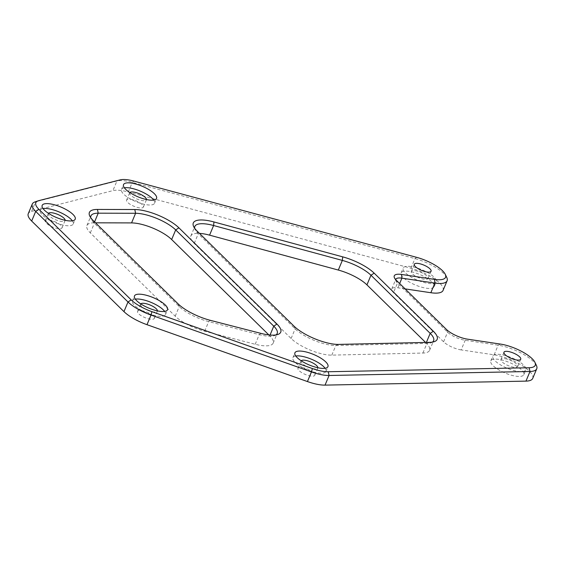 <?xml version="1.0" encoding="UTF-8"?>
<svg xmlns="http://www.w3.org/2000/svg" width="565" height="565" viewBox="0 0 565 565"><rect width="100%" height="100%" fill="white"/><g stroke="black" fill="none" stroke-linecap="round" stroke-linejoin="round"><path stroke-width="0.42" stroke-dasharray="2.83 2.12" d="M411.108 266.56A17.903 5.692 22.7 0 0 403.163 268.064A17.903 5.692 22.7 0 0 417.479 280.219A17.903 5.692 22.7 0 0 436.194 281.879A17.903 5.692 22.7 0 0 428.828 273.241A17.903 5.692 22.7 0 0 411.108 266.56M409.088 271.377A17.903 5.692 22.7 0 0 401.143 272.881A17.903 5.692 22.7 0 0 415.466 285.043A17.903 5.692 22.7 0 0 434.174 286.695A17.903 5.692 22.7 0 0 426.808 278.058A17.903 5.692 22.7 0 0 409.088 271.377M415.324 270.699A9.089 2.889 -157.3 0 1 424.322 274.096A9.089 2.889 -157.3 0 1 428.058 278.481A9.089 2.889 -157.3 0 1 418.559 277.634A9.089 2.889 -157.3 0 1 411.292 271.461A9.089 2.889 -157.3 0 1 415.324 270.699M500.76 354.545A17.903 5.692 22.7 0 0 492.814 356.049A17.903 5.692 22.7 0 0 507.13 368.211A17.903 5.692 22.7 0 0 525.838 369.863A17.903 5.692 22.7 0 0 518.479 361.226A17.903 5.692 22.7 0 0 500.76 354.545M498.74 359.368A17.903 5.692 22.7 0 0 490.794 360.865A17.903 5.692 22.7 0 0 505.117 373.027A17.903 5.692 22.7 0 0 523.826 374.687A17.903 5.692 22.7 0 0 516.459 366.049A17.903 5.692 22.7 0 0 498.74 359.368M504.976 358.69A9.089 2.889 -157.3 0 1 513.973 362.08A9.089 2.889 -157.3 0 1 517.71 366.466A9.089 2.889 -157.3 0 1 508.21 365.626A9.089 2.889 -157.3 0 1 500.943 359.453A9.089 2.889 -157.3 0 1 504.976 358.69M43.018 208.549A17.903 5.692 22.7 0 0 40.164 210.187A17.903 5.692 22.7 0 0 54.487 222.349A17.903 5.692 22.7 0 0 73.196 224.008A17.903 5.692 22.7 0 0 72.362 220.83M48.463 213.323A9.089 2.889 22.7 0 0 48.293 213.591A9.089 2.889 22.7 0 0 55.568 219.764A9.089 2.889 22.7 0 0 65.067 220.604A9.089 2.889 22.7 0 0 65.137 220.301M124.357 187.792A17.903 5.692 22.7 0 0 121.51 189.43A17.903 5.692 22.7 0 0 135.826 201.585A17.903 5.692 22.7 0 0 154.542 203.245A17.903 5.692 22.7 0 0 153.708 200.066M129.809 192.566A9.089 2.889 22.7 0 0 129.639 192.827A9.089 2.889 22.7 0 0 136.907 199A9.089 2.889 22.7 0 0 146.406 199.848A9.089 2.889 22.7 0 0 146.476 199.537M135.303 299.125A17.903 5.692 22.7 0 0 132.45 300.764A17.903 5.692 22.7 0 0 146.773 312.925A17.903 5.692 22.7 0 0 165.481 314.578A17.903 5.692 22.7 0 0 164.648 311.4M140.749 303.899A9.089 2.889 22.7 0 0 140.586 304.168A9.089 2.889 22.7 0 0 147.853 310.34A9.089 2.889 22.7 0 0 157.353 311.181A9.089 2.889 22.7 0 0 157.423 310.877M295.749 355.999A17.903 5.692 22.7 0 0 292.903 357.638A17.903 5.692 22.7 0 0 307.219 369.8A17.903 5.692 22.7 0 0 325.927 371.452A17.903 5.692 22.7 0 0 325.094 368.274M301.202 360.774A9.089 2.889 22.7 0 0 301.032 361.042A9.089 2.889 22.7 0 0 308.299 367.215A9.089 2.889 22.7 0 0 317.798 368.055A9.089 2.889 22.7 0 0 317.869 367.751M275.974 334.918A27.544 8.758 -157.3 0 1 274.583 335.596A27.544 8.758 -157.3 0 1 259.236 334.628L208.683 321.598A27.544 8.758 -157.3 0 1 179.246 306.555L94.362 223.246A27.544 8.758 -157.3 0 1 91.276 219.227A27.544 8.758 -157.3 0 1 90.774 217.765M268.82 334.904L269.731 335.794A27.544 8.758 -157.3 0 1 273.156 343.139A27.544 8.758 -157.3 0 1 255.211 344.269L204.657 331.231A27.544 8.758 -157.3 0 1 175.214 316.188L90.329 232.886A27.544 8.758 -157.3 0 1 86.904 225.541A27.544 8.758 -157.3 0 1 94.193 222.815L95.527 222.822M432.395 342.122A27.544 8.758 -157.3 0 1 431.003 342.793A27.544 8.758 -157.3 0 1 426.914 343.414L335.843 345.483A27.544 8.758 -157.3 0 1 295.149 328.858L198.266 233.776A27.544 8.758 -157.3 0 1 195.179 229.75A27.544 8.758 -157.3 0 1 194.685 228.288M425.586 342.439L426.151 342.99A27.544 8.758 -157.3 0 1 429.577 350.335A27.544 8.758 -157.3 0 1 422.888 353.054L331.817 355.124A27.544 8.758 -157.3 0 1 291.116 338.491L194.233 243.409A27.544 8.758 -157.3 0 1 190.808 236.064A27.544 8.758 -157.3 0 1 199.466 233.38M446.76 277.457A27.544 8.758 22.7 0 0 414.964 258.593L132.302 182.368A27.544 8.758 22.7 0 0 116.934 180.998L35.588 201.762A27.544 8.758 22.7 0 0 34.882 201.966M536.411 365.442A27.544 8.758 22.7 0 0 498.161 345.201L465.186 340.278A13.772 4.379 -157.3 0 1 447.607 332.163L397.506 282.994A13.772 4.379 -157.3 0 1 395.959 280.989A13.772 4.379 -157.3 0 1 395.705 279.626M532.717 378.402A27.544 8.758 22.7 0 0 521.389 365.117A27.544 8.758 22.7 0 0 494.128 354.834L461.153 349.912L465.186 340.278L467.516 339.162M443.066 290.417A27.544 8.758 22.7 0 0 410.932 268.227L128.276 192.001A27.544 8.758 22.7 0 0 112.901 190.631L31.555 211.395A27.544 8.758 22.7 0 0 28.25 213.697M130.649 199.297A9.089 2.889 -157.3 0 1 139.647 202.687A9.089 2.889 -157.3 0 1 143.383 207.072A9.089 2.889 -157.3 0 1 133.884 206.232A9.089 2.889 -157.3 0 1 126.617 200.059A9.089 2.889 -157.3 0 1 130.649 199.297M302.042 367.504A9.089 2.889 -157.3 0 1 311.04 370.894A9.089 2.889 -157.3 0 1 314.776 375.28A9.089 2.889 -157.3 0 1 305.277 374.44A9.089 2.889 -157.3 0 1 298.009 368.267A9.089 2.889 -157.3 0 1 302.042 367.504M141.596 310.63A9.089 2.889 -157.3 0 1 150.594 314.02A9.089 2.889 -157.3 0 1 154.33 318.406A9.089 2.889 -157.3 0 1 144.831 317.565A9.089 2.889 -157.3 0 1 137.563 311.393A9.089 2.889 -157.3 0 1 141.596 310.63M49.31 220.053A9.089 2.889 -157.3 0 1 58.301 223.45A9.089 2.889 -157.3 0 1 62.044 227.836A9.089 2.889 -157.3 0 1 52.545 226.989A9.089 2.889 -157.3 0 1 45.271 220.816A9.089 2.889 -157.3 0 1 49.31 220.053M405.105 288.885L397.873 287.804A13.772 4.379 22.7 0 0 391.764 288.962A13.772 4.379 22.7 0 0 393.473 292.635L397.506 282.994L396.312 280.261M461.153 349.912A13.772 4.379 22.7 0 1 443.574 341.804L393.473 292.635M255.211 344.269L259.236 334.628L260.995 333.399M204.657 331.231L208.683 321.598L210.441 320.362M175.214 316.188L179.246 306.555L178.053 303.815M90.329 232.886L94.362 223.246L93.168 220.512M269.731 335.794L270.049 335.024M94.193 222.815L94.581 221.89M422.888 353.054L426.914 343.414L429.796 342.341M331.817 355.124L335.843 345.483L338.725 344.41M291.116 338.491L295.149 328.858L293.962 326.118M194.233 243.409L198.266 233.776L197.079 231.036M426.151 342.99L426.391 342.418M31.555 211.395L35.588 201.762L38.808 200.646M120.147 179.882L116.934 180.998L112.901 190.631M494.128 354.834L498.161 345.201L500.484 344.085M443.574 341.804L447.607 332.163L446.414 329.43M410.932 268.227L414.964 258.593L416.645 257.336M128.276 192.001L132.302 182.368L133.983 181.111M397.873 287.804L399.66 283.538M434.174 286.695L436.194 281.879M401.143 272.881L403.163 268.064M523.826 374.687L525.838 369.863M490.794 360.865L492.814 356.049M73.196 224.008L75.209 219.192M40.164 210.187L42.184 205.37M154.542 203.245L156.554 198.428M121.51 189.43L123.523 184.614M165.481 314.578L167.501 309.761M132.45 300.764L134.47 295.947M325.927 371.452L327.947 366.636M292.903 357.638L294.916 352.821M274.583 335.596L277.874 334.459M91.276 219.227L89.771 216.084M273.156 343.139L277.189 333.505M431.003 342.793L434.294 341.656M195.179 229.75L193.675 226.614M429.577 350.335L433.609 340.702M395.959 280.989L394.462 277.846M143.383 207.072L146.406 199.848M126.617 200.059L129.639 192.827M314.776 375.28L317.798 368.055M298.009 368.267L301.032 361.042M517.71 366.466L520.732 359.241M500.943 359.453L503.966 352.221M86.904 225.541L90.937 215.901M154.33 318.406L157.353 311.181M137.563 311.393L140.586 304.168M62.044 227.836L65.067 220.604M45.271 220.816L48.293 213.591M428.058 278.481L431.081 271.249M411.292 271.461L414.315 264.236M190.808 236.064L194.84 226.431M391.764 288.962L395.79 279.322"/><path stroke-width="0.85" d="M50.13 203.873A17.903 5.692 -157.3 0 1 67.842 210.554A17.903 5.692 -157.3 0 1 75.209 219.192A17.903 5.692 -157.3 0 1 56.5 217.532A17.903 5.692 -157.3 0 1 42.184 205.37A17.903 5.692 -157.3 0 1 50.13 203.873M72.362 220.83A17.903 5.692 22.7 0 0 48.11 208.69A17.903 5.692 22.7 0 0 43.018 208.549M65.137 220.301A9.089 2.889 22.7 0 0 60.942 215.992A9.089 2.889 22.7 0 0 52.333 212.828A9.089 2.889 22.7 0 0 48.463 213.323M131.468 183.109A17.903 5.692 -157.3 0 1 149.188 189.791A17.903 5.692 -157.3 0 1 156.554 198.428A17.903 5.692 -157.3 0 1 137.846 196.768A17.903 5.692 -157.3 0 1 123.523 184.614A17.903 5.692 -157.3 0 1 131.468 183.109M153.708 200.066A17.903 5.692 22.7 0 0 129.456 187.926A17.903 5.692 22.7 0 0 124.357 187.792M146.476 199.537A9.089 2.889 22.7 0 0 142.281 195.229A9.089 2.889 22.7 0 0 133.672 192.065A9.089 2.889 22.7 0 0 129.809 192.566M142.415 294.443A17.903 5.692 -157.3 0 1 160.135 301.124A17.903 5.692 -157.3 0 1 167.501 309.761A17.903 5.692 -157.3 0 1 148.786 308.102A17.903 5.692 -157.3 0 1 134.47 295.947A17.903 5.692 -157.3 0 1 142.415 294.443M164.648 311.4A17.903 5.692 22.7 0 0 140.395 299.259A17.903 5.692 22.7 0 0 135.303 299.125M157.423 310.877A9.089 2.889 22.7 0 0 153.228 306.562A9.089 2.889 22.7 0 0 144.619 303.405A9.089 2.889 22.7 0 0 140.749 303.899M302.861 351.317A17.903 5.692 -157.3 0 1 320.581 357.998A17.903 5.692 -157.3 0 1 327.947 366.636A17.903 5.692 -157.3 0 1 309.232 364.976A17.903 5.692 -157.3 0 1 294.916 352.821A17.903 5.692 -157.3 0 1 302.861 351.317M325.094 368.274A17.903 5.692 22.7 0 0 300.848 356.134A17.903 5.692 22.7 0 0 295.749 355.999M317.869 367.751A9.089 2.889 22.7 0 0 313.674 363.436A9.089 2.889 22.7 0 0 305.065 360.279A9.089 2.889 22.7 0 0 301.202 360.774M134.788 209.53L97.42 209.438A30.298 9.633 22.7 0 0 89.771 216.084A30.298 9.633 22.7 0 0 93.168 220.512L178.053 303.815A30.298 9.633 22.7 0 0 210.441 320.362L260.995 333.399A30.298 9.633 22.7 0 0 277.874 334.459A30.298 9.633 22.7 0 0 276.97 324.077L178.9 227.829A30.298 9.633 22.7 0 0 134.788 209.53L135.593 213.28A27.544 8.758 -157.3 0 1 175.694 229.913L273.764 326.16A27.544 8.758 -157.3 0 1 277.189 333.505A27.544 8.758 -157.3 0 1 275.974 334.918M90.774 217.765A27.544 8.758 -157.3 0 1 90.937 215.901A27.544 8.758 -157.3 0 1 98.218 213.182L135.593 213.28L131.56 222.914A27.544 8.758 -157.3 0 1 171.661 239.546L268.82 334.904M95.527 222.822L131.56 222.914M38.808 200.646L120.147 179.882A24.789 7.882 -157.3 0 1 133.983 181.111L416.645 257.336A24.789 7.882 -157.3 0 1 445.262 274.322A24.789 7.882 -157.3 0 1 434.563 279.393L401.595 274.463A16.526 5.255 22.7 0 0 394.462 277.846A16.526 5.255 22.7 0 0 396.312 280.261L446.414 329.43A16.526 5.255 22.7 0 0 467.516 339.162L500.484 344.085A24.789 7.882 -157.3 0 1 534.914 362.306A24.789 7.882 -157.3 0 1 529.137 367.744L328.216 371.742A24.789 7.882 -157.3 0 1 312.374 368.535L151.929 311.661A24.789 7.882 -157.3 0 1 131.2 299.902L38.914 209.325A24.789 7.882 -157.3 0 1 38.173 200.829A24.789 7.882 -157.3 0 1 38.808 200.646M433.39 331.274L374.171 273.156A30.298 9.633 22.7 0 0 342.694 256.856L213.951 221.953A30.298 9.633 22.7 0 0 193.675 226.614A30.298 9.633 22.7 0 0 197.079 231.036L293.962 326.118A30.298 9.633 22.7 0 0 338.725 344.41L429.796 342.341A30.298 9.633 22.7 0 0 434.294 341.656A30.298 9.633 22.7 0 0 433.39 331.274L430.184 333.357A27.544 8.758 -157.3 0 1 433.609 340.702A27.544 8.758 -157.3 0 1 432.395 342.122M507.999 351.458A9.089 2.889 -157.3 0 1 516.996 354.855A9.089 2.889 -157.3 0 1 520.732 359.241A9.089 2.889 -157.3 0 1 511.233 358.394A9.089 2.889 -157.3 0 1 503.966 352.221A9.089 2.889 -157.3 0 1 507.999 351.458M418.347 263.474A9.089 2.889 -157.3 0 1 427.345 266.864A9.089 2.889 -157.3 0 1 431.081 271.249A9.089 2.889 -157.3 0 1 421.582 270.409A9.089 2.889 -157.3 0 1 414.315 264.236A9.089 2.889 -157.3 0 1 418.347 263.474M194.685 228.288A27.544 8.758 -157.3 0 1 194.84 226.431A27.544 8.758 -157.3 0 1 213.612 225.52L342.348 260.416A27.544 8.758 -157.3 0 1 370.965 275.24L430.184 333.357L426.391 342.418M199.466 233.38A27.544 8.758 -157.3 0 1 209.58 235.153L338.315 270.056A27.544 8.758 -157.3 0 1 366.939 284.873L425.586 342.439M38.173 200.829L34.882 201.966A27.544 8.758 22.7 0 0 32.283 204.064A27.544 8.758 22.7 0 0 35.708 211.409L127.994 301.978A27.544 8.758 22.7 0 0 151.025 315.051L311.47 371.925A27.544 8.758 22.7 0 0 329.077 375.485L529.991 371.488A27.544 8.758 22.7 0 0 536.75 368.768A27.544 8.758 22.7 0 0 536.411 365.442L534.914 362.306M395.705 279.626A13.772 4.379 -157.3 0 1 395.79 279.322A13.772 4.379 -157.3 0 1 401.906 278.171L434.873 283.093A27.544 8.758 22.7 0 0 447.099 280.784A27.544 8.758 22.7 0 0 446.76 277.457L445.262 274.322M32.283 204.064L28.25 213.697A27.544 8.758 22.7 0 0 31.675 221.042L123.961 311.619A27.544 8.758 22.7 0 0 146.992 324.684L307.438 381.559A27.544 8.758 22.7 0 0 325.045 385.118L525.966 381.121A27.544 8.758 22.7 0 0 532.717 378.402L536.75 368.768M405.105 288.885L430.848 292.727A27.544 8.758 22.7 0 0 443.066 290.417L447.099 280.784M97.42 209.438L98.218 213.182L94.581 221.89M171.661 239.546L175.694 229.913L178.9 227.829M270.049 335.024L273.764 326.16L276.97 324.077M374.171 273.156L370.965 275.24L366.939 284.873M209.58 235.153L213.612 225.52L213.951 221.953M338.315 270.056L342.348 260.416L342.694 256.856M31.675 221.042L35.708 211.409L38.914 209.325M123.961 311.619L127.994 301.978L131.2 299.902M146.992 324.684L151.025 315.051L151.929 311.661M307.438 381.559L311.47 371.925L312.374 368.535M325.045 385.118L329.077 375.485L328.216 371.742M525.966 381.121L529.991 371.488L529.137 367.744M399.66 283.538L401.906 278.171L401.595 274.463M430.848 292.727L434.873 283.093L434.563 279.393"/></g></svg>
